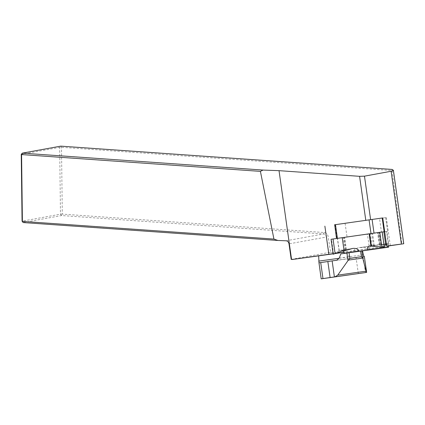 <?xml version="1.0" encoding="UTF-8"?>
<svg xmlns="http://www.w3.org/2000/svg" width="425" height="425" viewBox="0 0 425 425"><rect width="100%" height="100%" fill="white"/><g stroke="black" fill="none" stroke-linecap="round" stroke-linejoin="round"><path stroke-width="0.32" stroke-dasharray="2.12 1.59" d="M364.39 256.392L352.208 258.198L349.451 256.827L345.546 252.089L343.868 252.322M362.493 250.888L340.808 253.916M335.803 253.449L333.12 253.826M21.25 154.371L59.665 147.363L60.727 146.136L61.492 147.305L62.305 214.115L324.259 232.533A4.808 3.915 -100.3 0 1 328.196 236.752L330.655 252.487L338.922 253.072L318.67 255.861L345.546 252.089M379.53 218.498L386.336 217.552L379.53 218.498L381.475 232.257L337.041 238.425M334.571 224.751L345.089 223.311L334.576 224.782M388.471 245.868A3.496 0.319 -98.1 0 1 388.434 243.477A3.496 0.319 -98.1 0 1 388.535 243.589L386.867 231.46L384.694 231.689L387.611 231.381L381.475 232.257M385.656 217.621L387.595 231.381L385.672 217.621M386.336 217.552L390.304 245.671M388.477 245.926L343.798 252.168M336.467 253.194L333.099 253.667M338.922 253.072L388.482 245.963M334.677 224.729L382.755 217.935M291.199 259.404L328.812 252.546L326.389 237.038L289 243.854M23.157 222.557L61.577 215.555L62.305 214.115L60.483 214.173L59.665 147.363L61.492 147.305L391.999 170.542L401.917 244.035M330.655 252.487L328.812 252.546M392.158 169.442L391.999 170.542M324.259 232.533L323.526 233.973L61.577 215.555L60.483 214.173L22.068 221.181M286.105 240.794L323.526 233.973A3.496 2.848 79.7 0 1 326.389 237.038L328.196 236.752M345.089 223.311L347.034 237.07M342.226 237.692L384.147 231.747M345.833 253.194L361.914 250.947M370.441 245.995L386.543 243.679C386.851 243.727 387.159 244.492 387.478 245.974M342.672 250.792A3.496 3.172 81.6 0 0 340.462 250.229A3.496 3.172 81.6 0 0 339.687 250.458L339.251 250.654L337.524 238.398L367.434 234.218L369.314 247.547L359.311 247.594C355.544 248.343 353.616 249.788 353.536 251.935L353.563 252.131M337.524 238.398L331.064 239.28M382.187 231.976L377.618 232.656L382.192 232.018M386.867 231.46L367.434 234.218M384.29 246.883L379.35 244.928L384.019 244.975M388.599 243.716L384.343 246.861L380.572 247.393L373.538 245.82L371.439 246.218L369.314 247.547M339.251 250.654L333.179 254.24M344.006 250.277L346.364 249.597L344.107 251M336.653 260.249L363.837 256.45M352.208 258.198L318.984 262.841M363.2 256.578L365.457 272.59M358.323 273.642L356.065 257.635M363.279 254.756L339.235 258.113M339.177 258.262L349.451 256.827M403.569 243.769L393.168 170.074M334.969 224.697L336.908 238.457M384.062 246.728L381.985 232.008M379.44 244.991L377.697 232.645M379.498 244.864L377.772 232.634M380.338 244.752L378.611 232.523M381.06 244.752L379.318 232.422M388.296 243.849L386.553 231.503M384.343 246.861L382.266 232.14M380.572 247.393L378.494 232.672M374.34 245.825L372.598 233.479M373.538 245.82L371.811 233.591M372.093 246.022L370.366 233.792M371.439 246.218L369.697 233.888M339.108 250.766L337.365 238.42M333.545 253.948L331.468 239.227M344.983 249.9L343.241 237.548M345.674 249.682L343.947 237.447M346.279 249.592L344.553 237.357M346.258 249.693L344.516 237.363M360.974 247.483L388.535 243.589M353.536 251.935L388.609 246.973M351.289 248.742L339.687 250.458M379.35 244.954L377.618 232.656M386.543 243.679L369.707 245.979M346.364 249.624L344.632 237.347M359.311 247.594L388.434 243.477M352.692 248.423L340.462 250.229"/><path stroke-width="0.64" d="M333.12 253.826L318.67 255.845L318.984 262.841L320.71 262.576L322.973 278.582L321.178 278.864L366.653 272.404L330.103 277.53L327.845 261.518L332.143 260.897L334.401 276.903M322.973 278.582L330.103 277.53M320.71 262.576L327.845 261.518M347.995 260.61L337.732 275.134L366.031 271.182L362.881 258.533L362.69 258.097L348.431 260.089L347.995 260.61L346.928 253.04L340.808 253.916L339.235 258.113L336.653 260.249L332.143 260.897M366.6 272.409L364.337 256.397L363.837 256.45L362.493 250.888L361.808 250.957L362.881 258.533M364.337 256.397L366.653 272.404M346.928 253.04L361.808 250.957M343.868 252.322L335.803 253.449M321.178 278.864L318.984 262.841M335.027 276.813L337.732 275.134M366.031 271.182L366.531 272.414M348.431 260.089L349.871 258.326L361.351 256.721L362.69 258.097M334.576 224.782L382.755 217.935L386.723 246.054L390.304 245.671L388.477 245.926M336.515 238.505L334.677 224.729M343.798 252.168L336.467 253.194M333.099 253.667L292.368 259.489L318.67 255.861M388.482 245.963L403.75 243.738L386.723 246.054M324.875 226.137L328.844 254.262M279.028 170.659L359.577 176.322L364.475 176.163L391.101 171.259C392.647 170.972 393.412 170.659 393.385 170.329L392.158 169.442L60.727 146.136L22.312 153.143L263.022 170.069L279.028 170.659L291.561 259.431L291.199 259.404L289 243.854C288.649 242.038 287.683 241.018 286.105 240.794L277.865 240.465L273.934 239.078L260.408 171.371L263.022 170.069M292.368 259.489L291.561 259.431M260.408 171.371L21.579 154.578L22.312 153.143L21.25 154.371L21.579 154.578L22.392 221.393L273.934 239.078M277.865 240.465L23.157 222.557L22.068 221.181L21.25 154.371M22.068 221.181L23.157 222.557M382.203 217.993L384.147 231.747L384.694 231.689L383.871 231.779L385.751 245.108L386.405 243.807M337.041 238.425L342.226 237.681L344.107 251L352.692 248.423C356.171 248.126 358.233 249.002 358.881 251.063L345.833 253.194M361.914 250.947L388.636 247.169L358.907 251.26M388.636 247.169L388.609 246.973A3.496 0.319 -98.1 0 1 388.471 245.868M387.478 245.974L387.696 247.27M367.381 250.043L367.354 249.852A3.496 2.858 82.2 0 1 369.707 245.979A3.496 2.858 82.2 0 1 370.441 245.995L370.871 246.07L369.139 233.814L331.064 239.28L333.179 254.24L344.006 250.277M344.144 253.438L344.117 253.247A3.496 3.172 81.6 0 0 342.672 250.792M369.139 233.814L382.187 231.976L384.29 246.883L381.878 247.026L379.801 232.305M382.192 232.018L383.871 231.779M370.871 246.07L381.878 247.026M384.019 244.975L385.751 245.108M349.084 252.732L349.871 258.326M361.351 256.721L360.565 251.127M318.745 261.12L339.177 258.262M365.782 220.272L359.577 176.322M401.375 244.051L391.101 171.259M370.6 219.582L364.475 176.163M372.082 219.374L374.021 233.123M335.484 224.613L337.429 238.372M369.065 219.799L371.009 233.548M371.354 246.096L369.612 233.75M387.669 247.074L367.354 249.852M335.128 253.714L333.051 238.993M358.881 251.063L344.117 253.247M393.375 170.234L403.75 243.738"/></g></svg>
